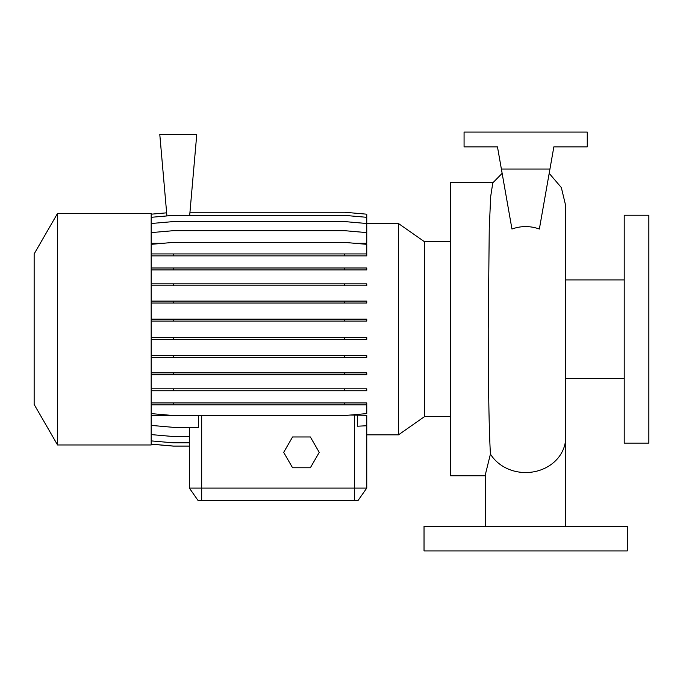 <?xml version="1.0" encoding="UTF-8"?>
<svg xmlns="http://www.w3.org/2000/svg" width="683" height="683" viewBox="0 0 683 683"><rect width="100%" height="100%" fill="white"/><g stroke="black" fill="none" stroke-linecap="round" stroke-linejoin="round"><path stroke-width="1.02" d="M485.63 526.277L485.63 473.481L490.428 454.05C488.917 428.25 488.26 379.296 488.217 329.18L489.25 228.728L490.684 196.516L492.793 182.882L502.142 173.337M511.96 229.027C521.078 225.774 530.221 225.774 539.365 229.027L549.943 169.042L501.382 169.042L511.96 229.027M624.211 329.18L624.211 443.13L648.85 443.13L648.85 215.23L624.211 215.23L624.211 329.18M492.998 182.592L450.524 182.592L450.524 475.769L485.63 475.769M57.551 213.386L34.15 253.922L34.15 404.438L57.551 444.975L151.174 444.975L151.174 213.386L57.551 213.386L57.551 444.975M450.524 241.722L424.467 241.722L424.467 416.647L398.479 434.84L398.479 223.52L366.754 223.52L366.754 243.302L355.006 243.302M627.293 526.277L424.032 526.277L424.032 550.916L627.293 550.916L627.293 526.277M170.801 415.315L151.174 415.315M398.479 434.84L366.754 434.84L366.754 488.089L358.131 500.408L197.993 500.408L189.362 488.089L366.754 488.089L366.754 415.315L350.379 415.033M197.993 500.408L189.362 488.089L189.362 446.11L173.294 446.11L151.174 444.172M189.362 488.089L189.362 427.336M162.921 243.302L151.174 243.302M151.174 425.398L173.294 427.336L198.574 427.336L198.574 415.537M357.542 415.315L357.542 426.209L366.754 425.748M549.943 169.042L553.853 146.862L587.26 146.862L587.26 132.084L464.073 132.084L464.073 146.862L497.472 146.862L501.382 169.042M151.174 267.984L366.754 267.984L366.754 269.922L151.174 269.922M173.294 267.984L173.294 269.922M344.633 267.984L344.633 269.922M151.174 337.522L366.754 337.522L366.754 339.451L151.174 339.451M173.294 337.522L173.294 339.451M344.633 337.522L344.633 339.451M151.174 402.927L366.754 402.927L366.754 404.865L151.174 404.865M173.294 402.927L173.294 404.865M344.633 402.927L344.633 404.865M151.174 413.599L173.294 415.537L344.633 415.537L366.754 413.599L366.754 404.865M151.174 444.121L173.294 446.059L189.362 446.059M189.686 215.376L196.755 134.551L159.796 134.551L166.917 215.93M189.959 212.251L344.633 212.251L366.754 214.189L366.754 223.512L344.633 221.582L173.294 221.582L151.174 223.512M151.174 214.189L166.652 212.831M151.174 232.613L173.294 230.683L344.633 230.683L366.754 232.613M151.174 283.872L366.754 283.872L366.754 285.801L151.174 285.801M173.294 283.872L173.294 285.801M344.633 283.872L344.633 285.801M151.174 355.604L366.754 355.604L366.754 357.533L151.174 357.533M173.294 355.604L173.294 357.533M344.633 355.604L344.633 357.533M151.174 255.869L366.754 255.869L366.754 244.335L344.633 242.397L173.294 242.397L151.174 244.335M151.174 253.931L173.294 253.931L173.294 255.869M173.294 253.931L344.633 253.931L344.633 255.869M344.633 253.931L366.754 253.931M151.174 301.101L366.754 301.101L366.754 303.039L151.174 303.039M173.294 301.101L173.294 303.039M344.633 301.101L344.633 303.039M151.174 372.867L366.754 372.867L366.754 374.805L151.174 374.805M173.294 372.867L173.294 374.805M344.633 372.867L344.633 374.805M151.174 440.894L173.294 442.832L189.362 442.832M151.174 217.314L173.294 215.376L344.633 215.376L366.754 217.314M151.174 319.166L366.754 319.166L366.754 321.104L151.174 321.104M173.294 319.166L173.294 321.104M344.633 319.166L344.633 321.104M151.174 388.806L366.754 388.806L366.754 390.744L151.174 390.744M173.294 388.806L173.294 390.744M344.633 388.806L344.633 390.744M151.174 434.593L173.294 436.522L189.362 436.522M292.572 436.966L283.684 452.368L292.572 467.77L310.355 467.77L319.243 452.368L310.355 436.966L292.572 436.966M565.703 526.277L565.703 437.316A40.032 35.226 180 0 1 525.662 472.542A40.032 35.226 180 0 1 490.428 454.05M201.681 500.408L201.681 415.537M354.434 500.408L354.434 415.033M549.183 173.337L561.332 187.552L565.703 205.737L565.703 437.316M565.703 378.459L624.211 378.459M424.467 416.647L450.524 416.647M424.467 241.722L398.479 223.52M565.703 279.91L624.211 279.91"/></g></svg>
